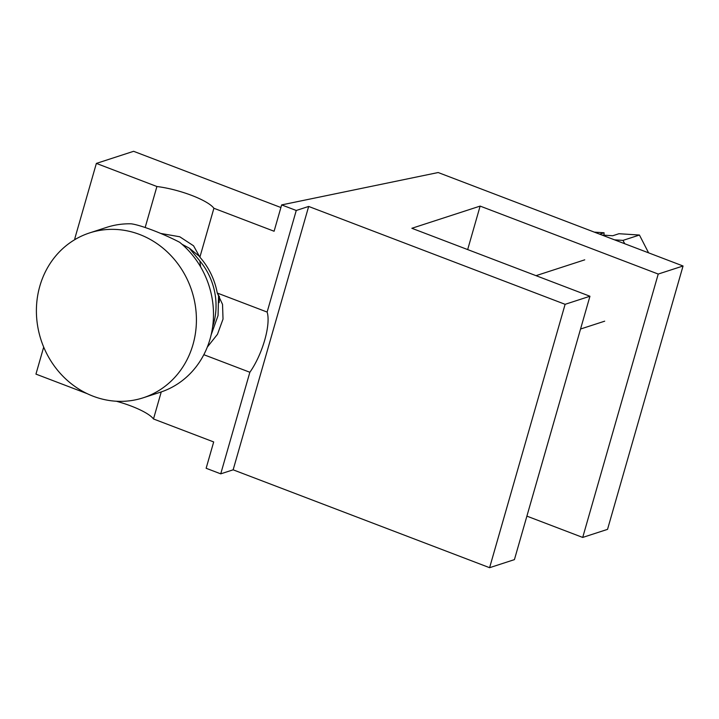 <?xml version="1.0" encoding="UTF-8"?>
<svg xmlns="http://www.w3.org/2000/svg" width="719" height="719" viewBox="0 0 719 719"><rect width="100%" height="100%" fill="white"/><g stroke="black" fill="none" stroke-linecap="round" stroke-linejoin="round"><path stroke-width="1.08" d="M87.233 393.679L35.95 374.114L43.697 347.088M145.175 227.483L156.913 186.518A40.318 9.689 -164 0 1 213.903 208.267L274.101 231.248L281.65 204.906L296.255 210.478L267.126 312.064L217.264 293.037A68.548 62.688 -108 0 0 199.882 257.186L193.555 245.799L179.75 236.767L160.849 233.468M280.904 207.521L133.608 151.305L96.364 163.411L156.913 186.518M96.364 163.411L74.785 238.663L75.801 239.05M161.245 391.927L153.489 418.97A40.318 9.689 16 0 0 116.325 401.238M203.828 354.701L249.861 372.262L220.733 473.848L206.137 468.276L213.687 441.942L153.489 418.97M296.255 210.478L308.667 206.443L565.116 304.317L589.948 296.246L411.861 228.282L480.13 206.092L658.227 274.056L582.705 537.435L607.528 529.364L683.05 265.994L438.177 172.533L281.65 204.906M658.227 274.056L683.05 265.994M74.785 238.663A40.318 13.131 -69.1 0 1 75.028 239.499M213.903 208.267L199.882 257.186M249.861 372.262A40.318 13.131 110.9 0 0 267.126 312.064M220.733 473.848L233.145 469.822L489.603 567.695L514.427 559.625L589.948 296.246M308.667 206.443L233.145 469.822M565.116 304.317L489.603 567.695M480.13 206.092L467.665 249.583M526.901 516.134L582.705 537.435M219.142 302.564A44.353 40.561 -108 0 0 219.403 296.327M207.306 347.097L217.471 334.308L223.025 319.083L222.531 304.389L217.264 293.037M601.974 235.05L612.75 235.742L618.951 233.72L639.443 235.041L648.583 252.836M599.709 234.187L604.068 232.767L604.05 235.185M594.361 232.138L604.068 232.767M614.538 239.84L622.996 240.389L624.712 243.723M639.443 235.041L622.996 240.389M39.833 286.126A86.693 79.279 -108 0 0 61.187 374.392A86.693 79.279 -108 0 0 143.207 397.796A86.693 79.279 -108 0 0 191.802 290.853A86.693 79.279 -108 0 0 89.614 232.911A86.693 79.279 -108 0 0 39.833 286.126M143.207 397.796L160.274 392.25A86.693 79.279 -108 0 0 212.743 326.031A86.693 79.279 -108 0 0 179.705 242.312C163.069 233.585 140.654 225.047 131.262 223.825A86.693 79.279 -108 0 0 106.682 227.357L89.614 232.911M200.628 266.893L199.855 260.961L189.322 248.172L182.015 244.262M212.635 326.803A64.512 58.994 -108 0 0 199.855 260.961M580.548 329.023L604.688 321.177M536.014 275.665L584.745 259.829M189.313 248.172L199.747 256.638M218.585 294.952L218.055 315.551L211.134 334.892"/></g></svg>
